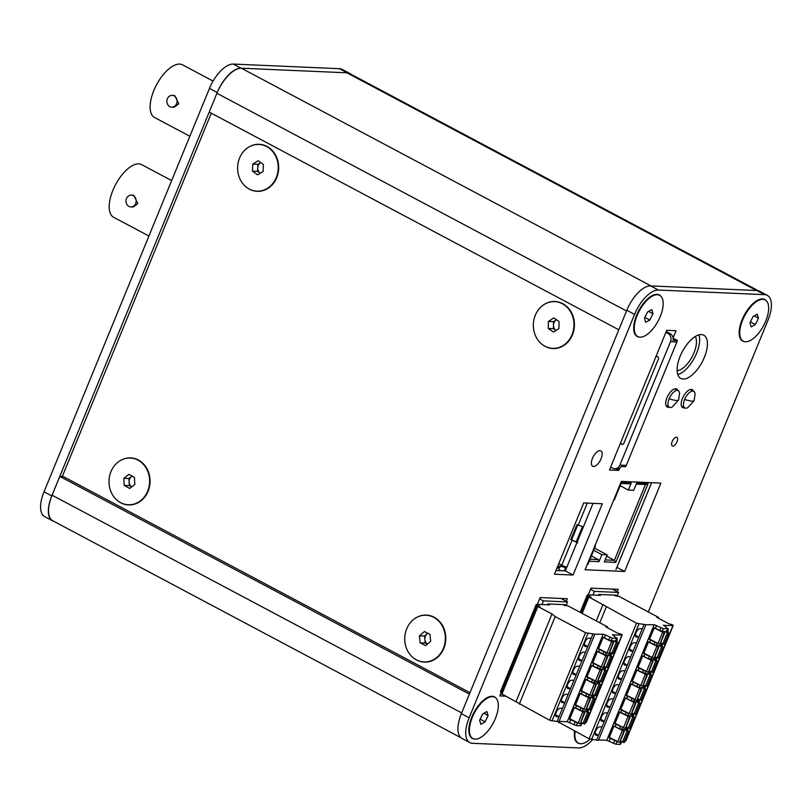 <?xml version="1.0" encoding="UTF-8"?>
<svg xmlns="http://www.w3.org/2000/svg" width="812" height="812" viewBox="0 0 812 812"><rect width="100%" height="100%" fill="white"/><g stroke="black" fill="none" stroke-linecap="round" stroke-linejoin="round"><path stroke-width="1.22" d="M126.449 198.575A5.887 5.116 -87.5 0 0 130.813 206.908A5.887 5.116 -87.5 0 0 135.685 203.477A5.887 5.116 -87.5 0 0 131.321 195.144A5.887 5.116 -87.5 0 0 126.449 198.575M130.813 206.908L133.229 207.009L137.857 203.579L133.736 195.256L131.321 195.144M148.921 236.028L113.65 217.281A29.811 13.631 -62 0 1 114.177 187.42A29.811 13.631 -62 0 1 138.75 163.872A29.811 13.631 -62 0 1 141.633 164.633L171.657 180.589M167.363 98.79A5.887 5.116 -87.5 0 0 171.728 107.133A5.887 5.116 -87.5 0 0 176.61 103.703A5.887 5.116 -87.5 0 0 172.245 95.369A5.887 5.116 -87.5 0 0 167.363 98.79M171.728 107.133L174.154 107.235L178.782 103.804L174.661 95.481L172.245 95.369M189.835 136.254L154.574 117.507A29.811 13.631 -62 0 1 155.102 87.645A29.811 13.631 -62 0 1 179.665 64.097A29.811 13.631 -62 0 1 182.558 64.858L213.079 81.078M606.655 556.21L614.379 560.321L645.469 484.5L648.017 483.779L636.567 483.282L633.695 490.296L628.346 490.062L631.228 483.049L621.464 482.622M590.03 559.255L598.342 559.62L591.4 555.926M605.143 559.915L614.379 560.321L615.78 562.401L604.331 561.894L607.203 554.88L601.854 554.647L598.982 561.671L589.218 561.244M598.342 559.62L598.982 561.671M593.704 550.313L601.854 554.647M648.017 483.779L615.78 562.401M615.953 569.547L651.569 482.693M594.577 548.171L607.203 554.88M587.573 563.751L595.379 546.222L587.939 564.36M594.475 546.923L595.023 544.923M621.129 483.444L629.442 483.8L631.228 483.049M636.232 484.104L645.469 484.5M620.185 485.728L628.346 490.062M621.931 481.404L614.034 499.218M677.127 370.648A20.087 9.176 118 0 0 692.149 356.732A20.087 9.176 118 0 0 695.305 336.493M612.218 589.065L618.571 592.445L594.445 591.39L590.507 589.299M617.069 596.089L618.571 592.445M663.495 625.413L672.955 625.514L672.417 624.783L668.652 623.667L656.766 617.353L658.593 617.424L618.571 596.16L615.851 596.038L616.196 595.196L598.789 594.435L598.444 595.277M592.953 595.044L594.445 591.39M670.276 407.522A9.409 4.304 118 0 0 672.336 406.944L678.588 399.94A14.088 2.669 22.3 0 1 676.619 400.478A14.088 2.669 -157.7 0 1 669.129 398.763A9.409 4.304 118 0 0 669.362 407.279A9.409 4.304 118 0 0 670.276 407.522M685.795 408.192A9.409 4.304 118 0 0 687.845 407.614L694.098 400.61A14.088 2.669 22.3 0 1 692.128 401.148A14.088 2.669 -157.7 0 1 684.648 399.443A9.409 4.304 118 0 0 684.881 407.959A9.409 4.304 118 0 0 685.795 408.192M678.588 399.94L679.583 393.302A9.409 4.304 118 0 0 678.203 390.653A9.409 4.304 118 0 0 677.289 390.42A9.409 4.304 118 0 0 669.129 398.763M694.098 400.61L695.092 393.982A9.409 4.304 118 0 0 693.712 391.333A9.409 4.304 118 0 0 692.809 391.09A9.409 4.304 118 0 0 684.648 399.443M582.397 526.755L576.063 542.183M565.558 567.811L564.299 570.866M577.058 542.264L571.638 539.848L577.697 525.049M577.829 542.842L570.785 539.604L576.926 524.643L583.371 526.876M559.001 568.096A4.71 2.152 118 0 0 560.574 566.319M557.408 567.03L558.108 567.06A2.822 1.289 118 0 0 559.783 565.903L566.187 567.842M560.453 570.694L557.367 567.131M570.785 539.604L571.638 539.848M500.72 693.702L505.196 695.752M560.98 598.444L567.537 601.925L543.411 600.88L539.615 598.86M566.045 605.579L567.537 601.925M612.461 634.893L621.931 634.994L621.393 634.263L617.617 633.157L605.732 626.834L607.559 626.915L567.537 605.64L564.817 605.529L565.162 604.686L547.755 603.925L547.41 604.767M541.919 604.524L543.411 600.88M574.399 707.577L584.356 712.56L580.184 723.604M569.791 718.793L579.748 723.786M584.356 712.56L582.732 711.099M580.773 722.538L584.721 723.807M585.127 711.2L587.563 712.347L582.965 723.573M587.563 712.347L589.238 712.774L584.64 723.999M589.238 712.774L586.873 711.231M580.144 693.539L590.111 698.533L585.939 709.566M575.546 704.765L585.493 709.759M590.111 698.533L588.487 697.072M586.528 708.511L590.476 709.779M590.882 697.173L593.318 698.32L588.72 709.536M593.318 698.32L594.993 698.746L590.395 709.972M594.993 698.746L592.628 697.203M585.899 679.512L595.866 684.506L591.694 695.539M581.301 690.738L591.248 695.732M595.866 684.506L594.242 683.044M592.283 694.483L596.221 695.752M596.637 683.146L599.073 684.283L594.475 695.508M599.073 684.283L600.748 684.719L596.15 695.945M600.748 684.719L598.383 683.166L591.471 682.212L587.106 679.888L588.03 677.644L594.699 680.771M591.654 665.485L601.621 670.479L597.449 681.512M587.056 676.711L597.003 681.694M601.621 670.479L599.997 669.007M598.038 680.456L601.976 681.715M602.392 669.118L604.828 670.255L600.23 681.481M604.828 670.255L606.503 670.692L601.895 681.907M606.503 670.692L604.138 669.139M597.409 651.457L607.366 656.451L603.204 667.484M592.811 662.683L602.758 667.667M607.366 656.451L605.752 654.979M603.793 666.429L607.731 667.687M608.147 655.081L610.583 656.228L605.975 667.454M610.583 656.228L612.258 656.654L607.65 667.88M612.258 656.654L609.893 655.111M603.164 637.43L613.121 642.414L608.949 653.457M598.556 648.646L608.523 653.64M613.121 642.414L611.507 640.952M609.538 652.391L613.486 653.66M613.902 641.054L616.338 642.201L611.73 653.427M616.338 642.201L618.013 642.627L613.405 653.853M618.013 642.627L615.648 641.084L608.736 640.12L604.372 637.806L605.519 634.994L603.143 634.182L594.82 634.243L585.503 632.7L555.195 616.592L551.987 613.994L537.859 606.483L539.99 606.574L536.285 604.361L549.551 604.859L547.795 603.925M609.355 652.858L610.634 652.909M610.776 652.98L609.913 655.081L605.356 654.969L598.617 651.833L599.53 649.59L606.209 652.716M603.6 666.885L604.879 666.936M605.021 667.007L604.158 669.108L599.601 668.997L592.861 665.86L593.785 663.617L600.454 666.743M597.845 680.913L599.124 680.963M592.09 694.94L593.369 694.991M593.521 695.062L592.658 697.173L588.091 697.051L581.351 693.915L582.275 691.672L588.944 694.798M586.335 708.967L587.624 709.028M587.766 709.089L586.903 711.2L582.336 711.079L575.596 707.942L576.52 705.699L583.189 708.835M564.817 605.529L563.061 604.595M580.59 722.995L581.869 723.056M559.092 721.371L567.243 721.726L576.358 725.674L580.915 725.786L582.011 723.116M569.618 722.538L570.765 719.726L577.433 722.863M585.391 722.518L586.284 722.467L622.185 634.933M537.859 606.483L501.948 694.027L549.602 720.244L558.92 721.777L594.82 634.243M500.639 691.834L502.303 693.164M605.519 634.994L612.258 638.13L616.562 638.313L612.583 634.588M519.294 704.136L555.195 616.592M607.264 627.646L607.559 626.915M516.077 701.538L551.987 613.994M611.101 655.751A7.724 3.532 118 0 0 611.426 653.284M605.346 669.778A7.724 3.532 118 0 0 605.681 667.312M599.591 683.816A7.724 3.532 118 0 0 599.926 681.339M593.836 697.843A7.724 3.532 118 0 0 594.171 695.366M588.081 711.87A7.724 3.532 118 0 0 588.416 709.394M616.856 641.724A7.724 3.532 118 0 0 616.998 637.927L616.552 637.907M585.482 646.555L587.776 646.646L591.227 638.232L588.944 638.13A4.628 2.121 118 0 0 585.147 641.734A4.628 2.121 118 0 0 584.985 646.403A4.628 2.121 118 0 0 585.482 646.555L584.62 646.027M591.227 638.232L593.075 633.746M557.164 721.289L562.462 708.379L560.168 708.277A4.628 2.121 118 0 0 556.382 711.88A4.628 2.121 118 0 0 556.22 716.549A4.628 2.121 118 0 0 556.717 716.691L559.011 716.793L555.581 714.773M562.462 708.379L568.217 694.351L565.923 694.25A4.628 2.121 118 0 0 562.127 697.853A4.628 2.121 118 0 0 561.975 702.522A4.628 2.121 118 0 0 562.472 702.664L564.766 702.766L561.336 700.746M568.217 694.351L573.972 680.324L571.678 680.223A4.628 2.121 118 0 0 567.882 683.826A4.628 2.121 118 0 0 567.73 688.495A4.628 2.121 118 0 0 568.227 688.637L570.511 688.738L567.091 686.719M573.972 680.324L579.717 666.287L577.433 666.195A4.628 2.121 118 0 0 573.637 669.798A4.628 2.121 118 0 0 573.485 674.467A4.628 2.121 118 0 0 573.982 674.61L576.266 674.711L572.836 672.691M579.717 666.287L585.472 652.259L583.189 652.158A4.628 2.121 118 0 0 579.392 655.761A4.628 2.121 118 0 0 579.23 660.43A4.628 2.121 118 0 0 579.738 660.582L582.021 660.684L578.591 658.664M585.472 652.259L587.776 646.646L584.346 644.626M593.785 663.617L592.628 663.11L597.459 651.326L598.617 651.833M588.03 677.644L586.873 677.137L591.715 665.353L592.861 665.86M582.275 691.672L581.118 691.164L585.959 679.38L587.106 679.888M576.52 705.699L575.373 705.192L580.204 693.407L581.351 693.915M570.765 719.726L569.618 719.229L574.449 707.445L575.596 707.942M599.53 649.59L598.383 649.082L603.214 637.298L604.372 637.806M620.632 442.713A1.959 1.705 -87.5 0 0 623.87 443.281L658.359 359.188A1.959 1.705 -87.5 0 0 655.903 356.722M666.236 331.519L670.083 333.57A6.181 5.369 92.5 0 1 673.057 340.269L677.33 340.461A6.181 5.369 92.5 0 1 676.903 341.943L626.275 465.398A6.181 5.369 92.5 0 1 625.544 466.717L621.271 466.535A6.181 5.369 92.5 0 1 616.876 468.808L614.745 468.717A6.181 5.369 -87.5 0 1 612.705 468.159L610.644 467.062M614.745 468.717A6.181 5.369 -87.5 0 0 619.861 465.124L626.275 465.398M676.903 341.943L670.499 341.669L619.861 465.124M670.499 341.669A6.181 5.369 -87.5 0 0 667.941 333.478L670.083 333.57M665.881 332.382L667.941 333.478M677.33 340.461L673.097 338.208M620.896 442.083A1.959 1.705 -87.5 0 0 622.357 444.418M657.02 356.417A1.959 1.705 -87.5 0 0 655.72 357.168M613.923 726.141L623.88 731.135L619.708 742.168M609.315 737.367L619.262 742.361M623.88 731.135L622.256 729.673M620.297 741.112L624.245 742.381M624.651 729.775L627.087 730.922L622.489 742.138M627.087 730.922L628.762 731.348L624.164 742.574M628.762 731.348L626.397 729.795L619.485 728.841L615.12 726.517L616.044 724.274L622.713 727.4M619.668 712.114L629.635 717.108L625.463 728.141M615.07 723.34L625.017 728.334M629.635 717.108L628.011 715.646M626.052 727.085L629.99 728.354M630.406 715.748L632.842 716.884L628.244 728.11M632.842 716.884L634.517 717.321L629.919 728.547M634.517 717.321L632.152 715.768M625.423 698.087L635.39 703.08L631.218 714.113M620.825 709.312L630.772 714.296M635.39 703.08L633.766 701.609M631.807 713.058L635.745 714.316M636.161 701.72L638.597 702.857L633.999 714.083M638.597 702.857L640.272 703.293L635.674 714.509M640.272 703.293L637.907 701.741L630.995 700.776L626.631 698.462L627.554 696.219L634.223 699.345M631.178 684.059L641.145 689.043L636.973 700.086M626.58 695.285L636.537 700.269M641.145 689.043L639.521 687.581M637.562 699.03L641.5 700.289M641.916 687.683L644.352 688.83L639.754 700.056M644.352 688.83L646.027 689.256L641.419 700.482M646.027 689.256L643.662 687.713M636.933 670.032L646.89 675.016L642.728 686.059M632.335 681.248L642.282 686.241M646.89 675.016L645.276 673.554M643.317 684.993L647.255 686.262M647.671 673.655L650.107 674.802L645.499 686.028M650.107 674.802L651.782 675.229L647.174 686.455M651.782 675.229L649.417 673.686M642.688 655.994L652.645 660.988L648.473 672.031M638.08 667.22L648.037 672.214M652.645 660.988L651.031 659.527M649.062 670.966L653.01 672.234M653.427 659.628L655.863 660.775L651.254 671.991M655.863 660.775L657.537 661.201L652.929 672.427M657.537 661.201L655.172 659.659L648.26 658.694L643.896 656.37L644.809 654.127L651.488 657.253M648.443 641.967L658.4 646.961L654.228 657.994M643.835 653.193L653.802 658.187M658.4 646.961L656.786 645.499M654.817 656.938L658.765 658.207M659.171 645.601L661.618 646.738L657.009 657.964M661.618 646.738L663.292 647.174L658.684 658.4M663.292 647.174L660.927 645.621M654.198 627.94L664.155 632.934L659.983 643.967M649.59 639.166L659.537 644.149M664.155 632.934L662.541 631.462M660.572 642.911L664.52 644.17M664.926 631.574L667.373 632.71L662.765 643.936M667.373 632.71L669.037 633.147L664.439 644.363M669.037 633.147L666.672 631.594M598.83 594.445L600.586 595.379L587.573 594.81L591.024 597.084L588.883 596.993L636.537 623.22L645.855 624.753L654.178 624.692L663.292 628.64L667.85 628.762L663.617 625.108M615.851 596.038L614.095 595.105M624.915 741.082L625.808 741.041L673.219 625.443M598.617 739.945L606.767 740.3L615.882 744.239L620.439 744.36L621.535 741.691M557.052 721.279L589.126 738.818L598.444 740.351L645.855 624.753M660.389 643.368L661.668 643.419M661.81 643.49L660.948 645.591L656.38 645.479L649.651 642.343L650.564 640.1L657.233 643.226M654.634 657.395L655.913 657.446M648.879 671.422L650.158 671.483M650.3 671.544L649.438 673.655L644.88 673.534L638.141 670.397L639.054 668.154L645.733 671.291M643.124 685.45L644.403 685.511M644.545 685.572L643.683 687.683L639.125 687.561L632.386 684.435L633.309 682.192L639.978 685.318M637.369 699.487L638.648 699.538M631.614 713.515L632.893 713.565M633.045 713.636L632.183 715.737L627.615 715.626L620.875 712.489L621.799 710.246L628.468 713.372M625.859 727.542L627.148 727.593M620.114 741.569L621.393 741.63M609.142 741.112L610.289 738.301L616.958 741.437M558.818 722.71L559.356 721.381M599.794 622.784L606.229 607.102M667.85 628.762L666.703 631.563L662.135 631.452L655.396 628.315L656.553 625.504M658.288 618.165L658.593 617.424M582.153 613.415L588.883 596.993M596.282 620.926L603.022 604.504M662.135 646.271A7.724 3.532 118 0 0 662.46 643.794M656.38 660.298A7.724 3.532 118 0 0 656.705 657.822M650.625 674.325A7.724 3.532 118 0 0 650.95 671.849M644.87 688.353A7.724 3.532 118 0 0 645.205 685.886M639.115 702.38A7.724 3.532 118 0 0 639.45 699.914M633.36 716.407A7.724 3.532 118 0 0 633.695 713.941M627.605 730.445A7.724 3.532 118 0 0 627.94 727.968M667.88 632.233A7.724 3.532 118 0 0 668.032 628.437L667.586 628.417M636.517 637.065L638.811 637.166L642.262 628.742L639.968 628.65A4.628 2.121 118 0 0 636.182 632.254A4.628 2.121 118 0 0 636.019 636.923A4.628 2.121 118 0 0 636.517 637.065L635.654 636.537M642.262 628.742L644.099 624.255M596.688 739.854L601.986 726.953L599.692 726.852A4.628 2.121 118 0 0 595.906 730.455A4.628 2.121 118 0 0 595.744 735.124A4.628 2.121 118 0 0 596.241 735.266L598.535 735.367L595.105 733.348M601.986 726.953L607.741 712.926L605.447 712.824A4.628 2.121 118 0 0 601.651 716.428A4.628 2.121 118 0 0 601.499 721.097A4.628 2.121 118 0 0 601.996 721.239L604.29 721.34L600.86 719.32M607.741 712.926L613.496 698.888L611.203 698.797A4.628 2.121 118 0 0 607.406 702.4A4.628 2.121 118 0 0 607.254 707.059A4.628 2.121 118 0 0 607.752 707.211L610.035 707.313L606.615 705.293M613.496 698.888L619.241 684.861L616.958 684.76A4.628 2.121 118 0 0 613.161 688.363A4.628 2.121 118 0 0 613.009 693.032A4.628 2.121 118 0 0 613.507 693.184L615.79 693.286L612.36 691.266M619.241 684.861L624.996 670.834L622.713 670.732A4.628 2.121 118 0 0 618.917 674.336A4.628 2.121 118 0 0 618.754 679.005A4.628 2.121 118 0 0 619.262 679.157L621.545 679.248L618.115 677.228M624.996 670.834L630.751 656.806L628.468 656.705A4.628 2.121 118 0 0 624.672 660.308A4.628 2.121 118 0 0 624.509 664.977A4.628 2.121 118 0 0 625.007 665.119L627.3 665.221L623.87 663.201M630.751 656.806L636.506 642.779L634.213 642.678A4.628 2.121 118 0 0 630.427 646.281A4.628 2.121 118 0 0 630.264 650.95A4.628 2.121 118 0 0 630.762 651.092L633.055 651.194L629.625 649.174M636.506 642.779L638.811 637.166L635.38 635.146M644.809 654.127L643.662 653.619L648.494 641.835L649.651 642.343M639.054 668.154L637.907 667.647L642.739 655.863L643.896 656.37M633.309 682.192L632.152 681.684L636.984 669.9L638.141 670.397M627.554 696.219L626.397 695.711L631.239 683.927L632.386 684.435M621.799 710.246L620.642 709.739L625.484 697.955L626.631 698.462M616.044 724.274L614.897 723.766L619.729 711.982L620.875 712.489M610.289 738.301L609.142 737.793L613.973 726.009L615.12 726.517M650.564 640.1L649.417 639.592L654.249 627.808L655.396 628.315M241.408 68.218L651.001 285.925L756.49 290.513L346.897 72.806L241.408 68.218A28.237 12.911 118 0 0 216.926 93.268L209.202 112.086L618.805 329.794L626.519 310.976L216.926 93.268M346.897 72.806A28.237 12.911 -62 0 1 349.627 73.527L758.317 290.747M44.01 491.808L51.775 495.929A27.456 12.556 118 0 0 52.465 520.766L44.701 516.645A27.456 12.556 -62 0 1 44.01 491.808L209.455 88.427A27.456 12.556 -62 0 1 233.257 64.077L241.022 68.198L347.282 72.826L339.517 68.695A27.456 12.556 -62 0 1 342.177 69.396L349.931 73.527A27.456 12.556 118 0 0 347.282 72.826M233.257 64.077L339.517 68.695M51.775 495.929L217.21 92.558L209.455 88.427M351.017 74.268A27.456 12.556 118 0 0 349.931 73.527M241.022 68.198A27.456 12.556 118 0 0 217.21 92.558M52.465 520.766A27.456 12.556 118 0 0 53.683 521.253M593.521 466.464A8.709 3.979 118 0 0 600.697 459.582A8.709 3.979 118 0 0 600.86 450.863A8.709 3.979 118 0 0 600.017 450.64A8.709 3.979 118 0 0 592.841 457.521A8.709 3.979 118 0 0 592.679 466.24A8.709 3.979 118 0 0 593.521 466.464M683.146 379.031A24.472 11.185 118 0 0 703.314 359.706A24.472 11.185 118 0 0 703.75 335.183A24.472 11.185 118 0 0 701.385 334.564A24.472 11.185 118 0 0 681.207 353.89A24.472 11.185 118 0 0 680.781 378.412A24.472 11.185 118 0 0 683.146 379.031M677.817 374.606A24.472 11.185 118 0 0 694.382 357.919A24.472 11.185 118 0 0 698.949 334.859M677.99 390.542A10.201 4.659 118 0 0 676.761 388.978A10.201 4.659 118 0 0 675.777 388.725A10.201 4.659 118 0 0 667.373 396.774A10.201 4.659 118 0 0 667.19 406.995A10.201 4.659 118 0 0 668.174 407.248A10.201 4.659 118 0 0 669.118 407.147M693.499 391.211A10.201 4.659 118 0 0 692.271 389.658A10.201 4.659 118 0 0 691.286 389.395A10.201 4.659 118 0 0 682.882 397.454A10.201 4.659 118 0 0 682.699 407.665A10.201 4.659 118 0 0 683.684 407.928A10.201 4.659 118 0 0 684.628 407.827M672.772 446.082A4.902 2.243 118 0 0 676.822 442.205A4.902 2.243 118 0 0 676.903 437.292A4.902 2.243 118 0 0 676.426 437.171A4.902 2.243 118 0 0 672.387 441.048A4.902 2.243 118 0 0 672.306 445.95A4.902 2.243 118 0 0 672.772 446.082M495.868 698.015A23.538 10.759 118 0 0 492.163 696.28A23.538 10.759 118 0 0 489.037 696.818A23.538 10.759 118 0 0 473.893 712.611A23.538 10.759 118 0 0 469.265 733.997A23.538 10.759 118 0 0 474.086 738.991M660.714 296.055A23.538 10.759 118 0 0 657.02 294.33A23.538 10.759 118 0 0 653.883 294.868A23.538 10.759 118 0 0 638.75 310.661A23.538 10.759 118 0 0 634.121 332.047A23.538 10.759 118 0 0 638.932 337.041M766.203 300.643A23.538 10.759 118 0 0 762.498 298.917A23.538 10.759 118 0 0 759.372 299.455A23.538 10.759 118 0 0 744.228 315.249A23.538 10.759 118 0 0 739.61 336.635A23.538 10.759 118 0 0 744.421 341.629M573.069 575.038L602.301 503.765L583.686 502.953L554.464 574.226L573.069 575.038L565.314 570.907L593.014 503.359M673.057 337.985L676.041 330.707L666.733 330.301L609.447 469.986L618.754 470.392L619.729 468.016M624.661 571.475L660.907 483.099L621.353 481.384L585.107 569.75L624.661 571.475L616.897 567.344L651.62 482.693M617.161 591.694L618.135 589.329L590.984 588.142L588.243 594.841M539.097 714.661L539.807 715.037M566.268 601.256L567.304 598.718L540.163 597.541L537.371 604.331M501.187 692.575L499.827 695.894L505.967 696.158M574.591 731.094A23.538 10.759 118 0 0 574.754 738.585A23.538 10.759 118 0 0 579.565 743.579M461.378 713.646L469.143 717.767A27.456 12.556 118 0 0 469.823 742.604L462.069 738.473A27.456 12.556 -62 0 1 461.378 713.646L626.813 310.265A27.456 12.556 -62 0 1 650.615 285.915L756.875 290.534A27.456 12.556 -62 0 1 759.535 291.234L767.299 295.355A27.456 12.556 118 0 1 767.99 320.192L648.321 611.964M767.299 295.355A27.456 12.556 118 0 0 764.64 294.654L756.875 290.534M650.615 285.915L658.38 290.036L764.64 294.654M658.38 290.036A27.456 12.556 118 0 0 634.578 314.396L626.813 310.265M469.143 717.767L634.578 314.396M469.823 742.604A27.456 12.556 118 0 0 472.482 743.305L578.743 747.923A27.456 12.556 118 0 0 592.608 739.681M555.987 570.501L565.314 570.907M666.246 331.529L666.753 330.301M615.689 468.757L618.754 470.392M118.664 501.44A23.538 20.452 -87.5 0 0 148.088 491.23A23.538 20.452 -87.5 0 0 143.917 464.383A23.538 20.452 -87.5 0 0 120.45 460.495M414.404 658.623A23.538 20.452 -87.5 0 0 443.829 648.412A23.538 20.452 -87.5 0 0 439.657 621.576A23.538 20.452 -87.5 0 0 416.191 617.678M543.015 345.049A23.538 20.452 -87.5 0 0 572.44 334.838A23.538 20.452 -87.5 0 0 568.268 308.002A23.538 20.452 -87.5 0 0 544.791 304.104M247.274 187.856A23.538 20.452 -87.5 0 0 276.699 177.645A23.538 20.452 -87.5 0 0 272.527 150.809A23.538 20.452 -87.5 0 0 249.051 146.911M211.282 113.183L62.443 476.086L469.965 692.697M460.983 737.732L52.78 520.766A28.237 12.911 -62 0 1 52.069 495.218L59.783 476.4L469.387 694.118L461.673 712.926L52.069 495.218M59.783 476.4L63.336 476.563M552.84 348.358A23.365 20.31 -87.5 0 0 553.033 348.368A23.365 20.31 -87.5 0 0 563.832 345.354A23.365 20.31 -87.5 0 0 573.84 319.492A23.365 20.31 -87.5 0 0 555.063 301.668A23.365 20.31 -87.5 0 0 554.87 301.658M543.867 304.662A23.365 20.31 -87.5 0 0 533.86 330.525A23.365 20.31 -87.5 0 0 552.647 348.348A23.365 20.31 -87.5 0 0 563.447 345.333A23.365 20.31 -87.5 0 0 573.455 319.471A23.365 20.31 -87.5 0 0 554.677 301.648A23.365 20.31 -87.5 0 0 543.867 304.662M553.784 317.939L559.042 321.522L558.91 328.586L553.53 332.067L548.273 328.484L548.404 321.42L553.784 317.939M553.398 328.698L553.459 325.176A6.12 5.319 -87.5 0 0 555.987 330.474L553.398 328.698L548.273 328.484M553.52 321.643L556.21 319.898A6.12 5.319 -87.5 0 0 553.459 325.176L553.52 321.643L548.404 321.42M427.904 633.299A6.12 5.319 -87.5 0 0 427.031 633.908L427.802 633.248M424.229 661.932A23.365 20.31 -87.5 0 0 424.422 661.942A23.365 20.31 -87.5 0 0 437.424 657.294A23.365 20.31 -87.5 0 0 444.905 631.634A23.365 20.31 -87.5 0 0 426.452 615.252A23.365 20.31 -87.5 0 0 426.259 615.242M413.064 619.881A23.365 20.31 -87.5 0 0 405.584 645.55A23.365 20.31 -87.5 0 0 424.037 661.932A23.365 20.31 -87.5 0 0 437.039 657.273A23.365 20.31 -87.5 0 0 444.509 631.614A23.365 20.31 -87.5 0 0 426.067 615.232A23.365 20.31 -87.5 0 0 413.064 619.881M424.392 631.563L430.005 634.345L430.664 641.358L425.711 645.591L420.088 642.82L419.428 635.806L424.392 631.563M427.416 644.129L425.214 643.043L420.088 642.82M425.214 643.043L424.554 636.029L419.428 635.806M424.554 636.029L427.031 633.908A6.12 5.319 -87.5 0 0 424.879 639.531A6.12 5.319 -87.5 0 0 427.457 644.099M257.099 191.165A23.365 20.31 -87.5 0 0 257.292 191.175A23.365 20.31 -87.5 0 0 267.625 188.455A23.365 20.31 -87.5 0 0 278.161 162.603A23.365 20.31 -87.5 0 0 259.322 144.475A23.365 20.31 -87.5 0 0 259.13 144.465M248.604 147.175A23.365 20.31 -87.5 0 0 238.068 173.037A23.365 20.31 -87.5 0 0 256.907 191.155A23.365 20.31 -87.5 0 0 267.239 188.435A23.365 20.31 -87.5 0 0 277.775 162.583A23.365 20.31 -87.5 0 0 258.937 144.465A23.365 20.31 -87.5 0 0 248.604 147.175M258.206 160.746L263.372 164.491L263.088 171.555L257.627 174.864L252.461 171.129L252.745 164.065L258.206 160.746M257.577 171.352L257.729 167.82A6.12 5.319 -87.5 0 0 260.165 173.22A6.12 5.319 -87.5 0 0 260.246 173.281L257.577 171.352L252.461 171.129M257.871 164.288L260.601 162.633A6.12 5.319 -87.5 0 0 257.729 167.82L257.871 164.288L252.745 164.065M132.133 476.126A6.12 5.319 -87.5 0 0 131.483 476.563L132.072 476.096M128.489 504.739A23.365 20.31 -87.5 0 0 128.682 504.749A23.365 20.31 -87.5 0 0 140.943 500.699A23.365 20.31 -87.5 0 0 149.286 474.939A23.365 20.31 -87.5 0 0 130.712 458.059A23.365 20.31 -87.5 0 0 130.519 458.049M118.065 462.089A23.365 20.31 -87.5 0 0 109.721 487.86A23.365 20.31 -87.5 0 0 128.296 504.739A23.365 20.31 -87.5 0 0 140.557 500.689A23.365 20.31 -87.5 0 0 148.9 474.918A23.365 20.31 -87.5 0 0 130.326 458.039A23.365 20.31 -87.5 0 0 118.065 462.089M128.925 474.34L134.427 477.405L134.812 484.449L129.697 488.428L124.195 485.373L123.81 478.329L128.925 474.34M131.666 486.906L129.311 485.596L124.195 485.373M129.311 485.596L128.925 478.552L123.81 478.329M128.925 478.552L131.483 476.563A6.12 5.319 -87.5 0 0 129.118 482.074A6.12 5.319 -87.5 0 0 131.686 486.885M494.833 697.275A23.365 10.678 118 0 0 487.22 698.249A23.365 10.678 118 0 0 471.508 719.503A23.365 10.678 118 0 0 472.888 738.544A23.365 10.678 118 0 0 480.501 737.57A23.365 10.678 118 0 0 496.213 716.326A23.365 10.678 118 0 0 494.833 697.275L494.214 696.95A23.365 10.678 118 0 0 488.936 696.848M480.856 724.274L479.608 720.346L482.612 713.981L486.865 711.545L488.113 715.484L485.109 721.848L480.856 724.274M469.245 733.906A23.365 10.678 118 0 0 472.279 738.22L472.888 738.544M483.901 713.24L488.113 715.484M480.146 719.209L485.109 721.848M575.14 731.389A23.365 10.678 118 0 0 578.377 743.132A23.365 10.678 118 0 0 585.919 742.198A23.365 10.678 118 0 0 589.969 739.204M574.723 738.494A23.365 10.678 118 0 0 577.758 742.807L578.377 743.132M765.168 299.912A23.365 10.678 118 0 0 757.667 300.826A23.365 10.678 118 0 0 741.874 322.049A23.365 10.678 118 0 0 743.234 341.182A23.365 10.678 118 0 0 750.735 340.269A23.365 10.678 118 0 0 766.518 319.045A23.365 10.678 118 0 0 765.168 299.912L764.549 299.587A23.365 10.678 118 0 0 759.271 299.486M751.171 326.901L749.953 322.932L752.988 316.578L757.231 314.193L758.449 318.162L755.414 324.516L751.171 326.901M739.58 336.544A23.365 10.678 118 0 0 742.615 340.857L743.234 341.182M754.186 315.898L758.449 318.162M750.45 321.887L755.414 324.516M659.679 295.324A23.365 10.678 118 0 0 652.523 296.055A23.365 10.678 118 0 0 636.486 317.208A23.365 10.678 118 0 0 637.745 336.594A23.365 10.678 118 0 0 644.901 335.863A23.365 10.678 118 0 0 660.948 314.711A23.365 10.678 118 0 0 659.679 295.324L659.07 295A23.365 10.678 118 0 0 653.792 294.898M645.601 322.293L644.495 318.192L647.6 311.869L651.823 309.626L652.929 313.726L649.823 320.05L645.601 322.293M634.091 331.956A23.365 10.678 118 0 0 637.126 336.269L637.745 336.594M648.524 311.382L652.929 313.726M644.87 317.421L649.823 320.05M578.154 525.293L587.259 503.115M558.808 563.619L561.792 565.203L572.024 540.264M557.529 566.746L558.108 567.06M561.021 566.553A2.822 1.289 118 0 0 561.792 565.203A4.71 0.893 -157.7 0 0 566.857 567.131M557.174 567.618L558.372 567.669M582.752 712.012L578.144 723.238M584.701 712.581L580.103 723.807M588.893 712.763L584.285 723.979M588.507 697.985L583.899 709.211M590.456 698.553L585.858 709.769M594.648 698.736L590.04 709.952M594.262 683.958L589.654 695.184M596.211 684.516L591.613 695.742M600.403 684.699L595.795 695.925M600.017 669.93L595.409 681.156M601.966 670.489L597.368 681.715M606.148 670.671L601.55 681.897M605.762 655.903L601.164 667.119M607.721 656.461L603.113 667.687M611.903 656.644L607.305 667.87M611.517 641.866L606.919 653.092M613.476 642.434L608.868 653.66M617.658 642.617L613.06 653.843M609.66 655.152L610.573 652.909M605.356 654.969L606.259 652.746M602.981 654.147L603.905 651.904M603.905 669.179L604.818 666.936M599.601 668.997L600.504 666.774M597.226 668.185L598.15 665.931M598.15 683.207L599.073 680.963M593.846 683.024L594.76 680.801M591.471 682.212L592.395 679.969M592.395 697.244L593.318 694.991M588.091 697.051L589.004 694.828M585.716 696.239L586.64 693.996M586.64 711.271L587.563 709.028M582.336 711.079L583.249 708.866M579.961 710.267L580.884 708.023M580.661 725.857L581.808 723.056M576.358 725.674L577.494 722.893M573.982 724.862L575.129 722.051M549.602 720.244L585.503 632.7M611.101 640.932L612.258 638.13M615.415 641.125L616.562 638.313M501.177 692.575L537.087 605.031M586.02 722.538L621.931 634.994M608.736 640.12L609.883 637.318M551.977 721.056L587.878 633.522M567.243 721.726L603.143 634.182M555.855 716.174L556.717 716.691M561.61 702.147L562.472 702.664M567.365 688.109L568.227 688.637M573.11 674.082L573.982 674.61M578.865 660.054L579.738 660.582M622.276 730.587L617.668 741.813M624.225 731.155L619.627 742.371M628.417 731.328L623.809 742.554M628.031 716.56L623.423 727.785M629.98 717.118L625.382 728.344M634.172 717.3L629.564 728.526M633.786 702.532L629.178 713.748M635.735 703.091L631.137 714.316M639.927 703.273L635.319 714.499M639.541 688.505L634.933 699.721M641.49 689.063L636.892 700.289M645.672 689.246L641.074 700.472M645.286 674.467L640.688 685.693M647.245 675.036L642.637 686.262M651.427 675.219L646.829 686.434M651.041 660.44L646.443 671.666M653 661.009L648.392 672.224M657.182 661.191L652.584 672.407M656.796 646.413L652.198 657.639M658.755 646.971L654.147 658.197M662.937 647.154L658.339 658.38M662.551 632.386L657.953 643.611M664.51 632.944L659.902 644.17M668.692 633.127L664.084 644.352M660.684 645.662L661.607 643.419M656.38 645.479L657.294 643.256M654.015 644.667L654.929 642.424M654.939 659.699L655.852 657.446M650.625 659.506L651.539 657.284M648.26 658.694L649.184 656.451M649.184 673.727L650.097 671.483M644.88 673.534L645.784 671.321M642.505 672.722L643.429 670.479M643.429 687.754L644.342 685.511M639.125 687.561L640.029 685.348M636.75 686.749L637.674 684.506M637.674 701.781L638.597 699.538M633.37 701.598L634.284 699.376M630.995 700.776L631.919 698.533M631.919 715.808L632.842 713.565M627.615 715.626L628.529 713.403M625.24 714.814L626.164 712.571M626.164 729.836L627.087 727.593M621.86 729.653L622.774 727.43M619.485 728.841L620.409 726.598M620.185 744.431L621.332 741.62M615.882 744.239L617.018 741.468M613.507 743.427L614.654 740.625M589.126 738.818L636.537 623.22M662.135 631.452L663.292 628.64M666.439 631.634L667.596 628.833M581.027 612.816L588.111 595.541M625.544 741.112L672.955 625.514M659.77 630.64L660.917 627.828M591.501 739.63L638.912 624.032M606.767 740.3L654.178 624.692M595.379 734.748L596.241 735.266M601.134 720.711L601.996 721.239M606.889 706.684L607.752 707.211M612.634 692.656L613.507 693.184M618.389 678.629L619.262 679.157M624.144 664.602L625.007 665.119M629.899 650.564L630.762 651.092M614.4 499.827L621.84 481.689M665.982 405.482L669.362 407.279M681.491 406.152L684.881 407.959M674.782 388.836L678.203 390.653M690.301 389.516L693.712 391.333M584.873 712.53L580.275 723.756M589.4 712.733L584.802 723.949M590.628 698.503L586.031 709.729M595.155 698.696L590.547 709.921M596.384 684.475L591.786 695.701M600.91 684.668L596.302 695.894M602.139 670.448L597.541 681.664M606.665 670.641L602.057 681.867M607.894 656.411L603.286 667.637M612.421 656.614L607.812 667.84M613.649 642.383L609.041 653.609M618.165 642.586L613.567 653.802M598.403 683.136L599.276 681.035M500.385 691.905L536.285 604.361M615.669 641.054L616.816 638.242M624.398 731.104L619.8 742.33M628.924 731.297L624.327 742.523M630.153 717.077L625.555 728.293M634.679 717.27L630.071 728.496M635.908 703.05L631.31 714.266M640.435 703.243L635.826 714.469M641.663 689.012L637.065 700.238M646.19 689.215L641.582 700.431M647.418 674.985L642.81 686.211M651.945 675.188L647.337 686.404M653.173 660.958L648.565 672.184M657.69 661.151L653.092 672.377M658.928 646.931L654.32 658.156M663.445 647.123L658.847 658.349M664.683 632.903L660.075 644.119M669.2 633.096L664.602 644.322M655.193 659.628L656.055 657.517M637.927 701.71L638.79 699.609M626.428 729.765L627.29 727.664M580.154 612.349L587.32 594.881"/></g></svg>

